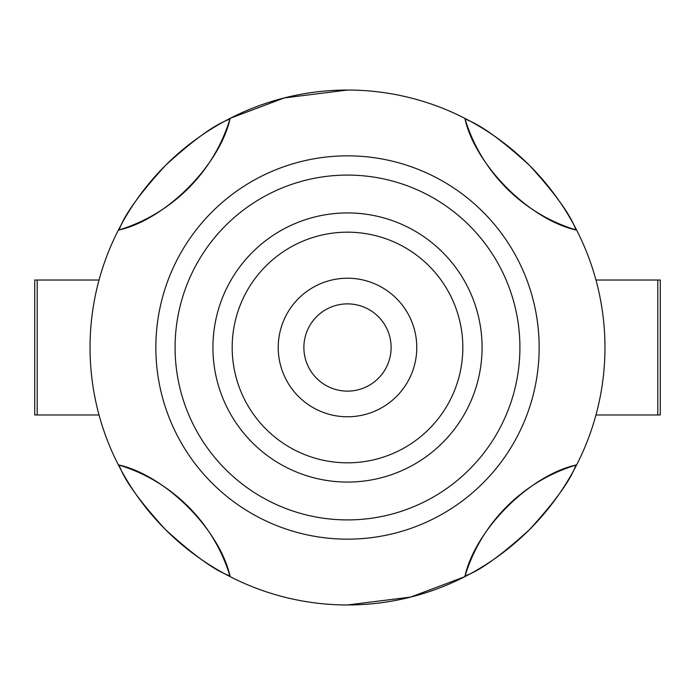 <?xml version="1.0" encoding="UTF-8"?>
<svg xmlns="http://www.w3.org/2000/svg" width="695" height="695" viewBox="0 0 695 695"><rect width="100%" height="100%" fill="white"/><g stroke="black" fill="none" stroke-linecap="round" stroke-linejoin="round"><path stroke-width="1.04" d="M416.774 347.5A69.274 69.274 0 0 1 347.5 416.774A69.274 69.274 0 0 1 278.226 347.5A69.274 69.274 0 0 1 347.5 278.226A69.274 69.274 0 0 1 416.774 347.5A69.274 69.274 0 0 0 347.5 278.226A69.274 69.274 0 0 0 278.226 347.5M482.069 347.5A134.569 134.569 0 0 1 347.5 482.069A134.569 134.569 0 0 1 212.931 347.5A134.569 134.569 0 0 1 347.5 212.931A134.569 134.569 0 0 1 482.069 347.5A134.569 134.569 0 0 0 347.5 212.931A134.569 134.569 0 0 0 212.931 347.5M539.155 347.5A191.655 191.655 0 0 1 347.5 539.155A191.655 191.655 0 0 1 155.845 347.5A191.655 191.655 0 0 1 347.5 155.845A191.655 191.655 0 0 1 539.155 347.5A191.655 191.655 0 0 0 347.5 155.845A191.655 191.655 0 0 0 155.845 347.5M118.341 464.859A257.463 257.463 0 0 1 118.341 230.141C120.982 229.402 118.845 216.44 165.48 165.41C216.466 118.845 229.341 121.017 230.141 118.341A257.463 257.463 0 0 1 464.859 118.341C465.598 120.982 478.56 118.845 529.59 165.48C576.155 216.466 573.983 229.341 576.659 230.141A257.463 257.463 0 0 0 464.859 118.341C475.006 165.115 529.868 219.976 576.659 230.141A257.463 257.463 0 0 1 576.659 464.859C529.885 475.006 475.024 529.868 464.859 576.659A257.463 257.463 0 0 1 230.141 576.659C219.994 529.885 165.132 475.024 118.341 464.859A257.463 257.463 0 0 0 230.141 576.659C229.402 574.018 216.44 576.155 165.41 529.52C118.845 478.534 121.017 465.659 118.341 464.859A257.463 257.463 0 0 0 230.141 576.659A166.765 166.765 0 0 0 118.341 464.859A166.765 166.765 0 0 1 230.141 576.659M464.859 576.659A166.765 166.765 0 0 1 576.659 464.859A166.765 166.765 0 0 0 464.859 576.659A257.463 257.463 0 0 0 576.659 464.859C574.018 465.598 576.155 478.56 529.52 529.59C478.534 576.155 465.659 573.983 464.859 576.659L410.719 597.074L347.5 604.963M499.557 139.738L495.822 137.054M496.187 557.685L501.738 553.646M195.443 555.262L199.178 557.946M347.5 90.037L284.281 97.925L230.141 118.341A257.463 257.463 0 0 0 118.341 230.141C165.115 219.994 219.976 165.132 230.141 118.341A257.463 257.463 0 0 0 118.341 230.141A166.765 166.765 0 0 0 230.141 118.341A166.765 166.765 0 0 1 118.341 230.141M198.813 137.315L193.262 141.354M464.859 118.341A166.765 166.765 0 0 0 576.659 230.141A166.765 166.765 0 0 1 464.859 118.341M99.038 280.024L34.75 280.024L34.75 414.976L37.2 414.976L37.2 280.024M99.038 414.976L37.2 414.976M595.962 414.976L660.25 414.976L660.25 280.024L595.962 280.024M391.12 347.5A43.62 43.62 0 0 1 347.5 391.12A43.62 43.62 0 0 1 303.88 347.5A43.62 43.62 0 0 1 347.5 303.88A43.62 43.62 0 0 1 391.12 347.5M462.827 347.5A115.327 115.327 0 0 1 347.5 462.827A115.327 115.327 0 0 1 232.173 347.5A115.327 115.327 0 0 1 347.5 232.173A115.327 115.327 0 0 1 462.827 347.5M519.912 347.5A172.412 172.412 0 0 1 347.5 519.912A172.412 172.412 0 0 1 175.088 347.5A172.412 172.412 0 0 1 347.5 175.088A172.412 172.412 0 0 1 519.912 347.5M657.8 414.976L657.8 280.024"/></g></svg>

